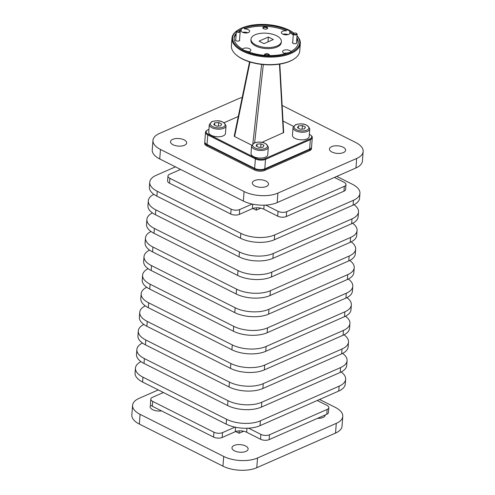 <?xml version="1.0" encoding="UTF-8"?>
<svg xmlns="http://www.w3.org/2000/svg" width="495" height="495" viewBox="0 0 495 495"><rect width="100%" height="100%" fill="white"/><g stroke="black" fill="none" stroke-linecap="round" stroke-linejoin="round"><path stroke-width="0.74" d="M309.765 128.917L309.183 136.521A8.396 3.935 -175.6 0 1 303.992 139.72A8.396 3.935 -175.6 0 1 295.07 138.408A8.396 3.935 -175.6 0 1 292.44 135.234L293.028 127.63A8.396 3.935 4.4 0 0 295.651 130.798A8.396 3.935 4.4 0 0 307.494 131.342A8.396 3.935 4.4 0 0 309.765 128.917C307.574 124.202 302.853 122.791 295.608 124.678L293.028 127.63M304.481 128.948L300.508 129.269L297.489 127.753L298.442 125.909L302.414 125.588L305.434 127.104L304.481 128.948M302.142 129.139L302.414 125.588M298.275 128.143L298.442 125.909M226.048 125.848L225.46 133.452A8.396 3.935 -175.6 0 1 220.275 136.651A8.396 3.935 -175.6 0 1 211.346 135.339A8.396 3.935 -175.6 0 1 208.723 132.165L209.305 124.561A8.396 3.935 4.4 0 0 211.934 127.729A8.396 3.935 4.4 0 0 223.771 128.273A8.396 3.935 4.4 0 0 226.048 125.848C223.851 121.133 219.13 119.722 211.891 121.609L209.305 124.561M220.758 125.879L216.791 126.2L213.772 124.684L214.725 122.84L218.691 122.519L221.71 124.035L220.758 125.879M218.419 126.07L218.691 122.519M214.552 125.074L214.725 122.84M268.339 147.145L267.752 154.749A8.396 3.935 -175.6 0 1 262.567 157.942A8.396 3.935 -175.6 0 1 253.638 156.63A8.396 3.935 -175.6 0 1 251.015 153.462L251.596 145.858A8.396 3.935 4.4 0 0 254.226 149.026A8.396 3.935 4.4 0 0 266.062 149.57A8.396 3.935 4.4 0 0 268.339 147.145C266.143 142.424 261.422 141.013 254.183 142.9L251.596 145.858M263.049 147.176L259.083 147.498L256.063 145.976L257.016 144.138L260.983 143.81L264.002 145.332L263.049 147.176M260.71 147.362L260.983 143.81M256.843 146.371L257.016 144.138M237.21 30.56A1.522 0.712 4.4 0 0 237.056 30.641A1.522 0.712 4.4 0 0 237.365 31.618A1.522 0.712 4.4 0 0 239.419 31.674A1.522 0.712 4.4 0 0 239.629 30.839A1.522 0.712 4.4 0 0 237.21 30.56M239.753 30.968A1.906 0.891 -175.6 0 1 239.933 31.105A1.906 0.891 -175.6 0 1 240.186 31.6A1.906 0.891 -175.6 0 1 239.673 32.15A1.906 0.891 -175.6 0 1 237.557 32.231A1.906 0.891 -175.6 0 1 236.393 31.309A1.906 0.891 -175.6 0 1 236.715 30.857L237.056 30.641M294.166 33.171A1.522 0.712 4.4 0 0 294.011 33.252A1.522 0.712 4.4 0 0 294.321 34.229A1.522 0.712 4.4 0 0 296.375 34.285A1.522 0.712 4.4 0 0 296.585 33.45A1.522 0.712 4.4 0 0 294.166 33.171M296.709 33.58A1.906 0.891 -175.6 0 1 296.889 33.716A1.906 0.891 -175.6 0 1 297.142 34.211A1.906 0.891 -175.6 0 1 296.629 34.761A1.906 0.891 -175.6 0 1 294.513 34.848A1.906 0.891 -175.6 0 1 293.349 33.92A1.906 0.891 -175.6 0 1 293.671 33.468L294.011 33.252M234.166 445.463A8.099 3.799 -175.6 0 1 243.163 445.098A8.099 3.799 -175.6 0 1 248.125 449.045A8.099 3.799 -175.6 0 1 245.935 451.384A8.099 3.799 -175.6 0 1 236.932 451.749A8.099 3.799 -175.6 0 1 231.969 447.802A8.099 3.799 -175.6 0 1 234.166 445.463M325.234 414.946A8.099 3.799 -175.6 0 1 325.227 415.132A8.099 3.799 -175.6 0 1 323.031 417.471A8.099 3.799 -175.6 0 1 317.536 418.331M266.316 186.491A8.099 3.799 4.4 0 0 268.513 184.146A8.099 3.799 4.4 0 0 263.55 180.199A8.099 3.799 4.4 0 0 254.548 180.564A8.099 3.799 4.4 0 0 252.351 182.903A8.099 3.799 4.4 0 0 257.313 186.85A8.099 3.799 4.4 0 0 266.316 186.491M184.468 145.276A8.099 3.799 4.4 0 0 186.665 142.937A8.099 3.799 4.4 0 0 181.702 138.99A8.099 3.799 4.4 0 0 172.699 139.355A8.099 3.799 4.4 0 0 170.503 141.694A8.099 3.799 4.4 0 0 175.465 145.641A8.099 3.799 4.4 0 0 184.468 145.276M343.412 152.571A8.099 3.799 4.4 0 0 345.609 150.233A8.099 3.799 4.4 0 0 340.647 146.285A8.099 3.799 4.4 0 0 331.644 146.65A8.099 3.799 4.4 0 0 329.453 148.989A8.099 3.799 4.4 0 0 334.416 152.936A8.099 3.799 4.4 0 0 343.412 152.571M235.948 54.66L236.437 55.081A33.66 15.778 4.4 0 0 289.965 61.231A33.66 15.778 4.4 0 0 293.325 59.462L293.869 59.115A34.266 16.063 -175.6 0 1 290.454 60.922A34.266 16.063 -175.6 0 1 235.948 54.66A34.266 16.063 -175.6 0 1 231.4 45.763L231.976 38.251A34.266 16.063 4.4 0 0 252.964 54.939A34.266 16.063 4.4 0 0 291.029 53.41A34.266 16.063 4.4 0 0 300.31 43.504A34.266 16.063 4.4 0 0 297.019 35.819M300.31 43.504L299.729 51.022A34.266 16.063 -175.6 0 1 293.869 59.115M297.012 35.918A33.66 15.778 -175.6 0 1 290.627 52.649A33.66 15.778 -175.6 0 1 246.733 52.062A33.66 15.778 -175.6 0 1 236.4 31.253M237.353 30.504A33.66 15.778 -175.6 0 1 238.38 29.805A33.66 15.778 -175.6 0 1 241.739 28.036A33.66 15.778 -175.6 0 1 294.079 33.215M238.38 29.805L237.835 30.152A34.266 16.063 4.4 0 0 237.241 30.548M236.449 31.117A34.266 16.063 4.4 0 0 231.976 38.251M279.465 64.146L283.338 132.938L283.666 132.555L279.811 64.09M262.059 142.294L283.666 132.555M234.234 136.137L234.562 135.754L234.234 136.137L234.611 136.552L249.987 62.011M242.346 28.339A4.263 1.999 -175.6 0 1 244.598 27.887L244.511 28.957A4.263 1.999 -175.6 0 1 249.616 31.303A4.263 1.999 -175.6 0 1 248.459 32.534A4.263 1.999 -175.6 0 1 243.726 32.726A4.263 1.999 -175.6 0 1 241.108 30.647A4.263 1.999 -175.6 0 1 241.152 30.436L241.232 29.366A4.263 1.999 -175.6 0 1 242.346 28.339M247.748 32.775A4.263 1.999 4.4 0 0 242.729 32.392M242.513 49.16A4.263 1.999 -175.6 0 1 243.472 48.448A4.263 1.999 -175.6 0 1 248.205 48.256A4.263 1.999 -175.6 0 1 250.817 50.335A4.263 1.999 -175.6 0 1 249.666 51.567A4.263 1.999 -175.6 0 1 248.564 51.895M248.948 51.814A4.263 1.999 4.4 0 0 247.017 51.294M285.256 53.621A4.263 1.999 -175.6 0 1 282.589 51.53A4.263 1.999 -175.6 0 1 283.74 50.298A4.263 1.999 -175.6 0 1 287.929 49.989A4.263 1.999 -175.6 0 1 290.973 51.635M296.87 37.806A32.138 15.06 -175.6 0 1 298.225 42.805A32.138 15.06 -175.6 0 1 291.134 51.319A4.263 1.999 -175.6 0 1 290.021 52.34A4.263 1.999 -175.6 0 1 287.774 52.798A32.138 15.06 -175.6 0 1 246.052 50.88A4.263 1.999 -175.6 0 1 242.482 49.085A32.138 15.06 -175.6 0 1 234.141 37.874A32.138 15.06 -175.6 0 1 236.251 33.14M286.921 53.101A4.263 1.999 4.4 0 0 284.21 53.274M282.54 31.259A4.263 1.999 -175.6 0 1 286.234 30.876L286.32 29.799A4.263 1.999 -175.6 0 1 289.891 31.6L289.804 32.67A4.263 1.999 -175.6 0 1 289.891 33.146A4.263 1.999 -175.6 0 1 288.733 34.378A4.263 1.999 -175.6 0 1 283.994 34.57A4.263 1.999 -175.6 0 1 281.383 32.497A4.263 1.999 -175.6 0 1 282.54 31.259M288.022 34.625A4.263 1.999 4.4 0 0 283.004 34.235M239.555 39.804A2.135 1.002 -175.6 0 1 239.382 40.776A2.135 1.002 -175.6 0 1 239.172 40.887A2.135 1.002 -175.6 0 1 235.781 40.497A2.135 1.002 -175.6 0 1 235.762 39.513M296.511 42.422A2.135 1.002 -175.6 0 1 296.338 43.387A2.135 1.002 -175.6 0 1 296.128 43.504A2.135 1.002 -175.6 0 1 292.737 43.115A2.135 1.002 -175.6 0 1 292.718 42.124M264.881 55.347A2.438 1.145 -175.6 0 1 264.85 55.322A2.438 1.145 -175.6 0 1 265.184 53.986A2.438 1.145 -175.6 0 1 268.377 54.035A2.438 1.145 -175.6 0 1 269.088 55.551M268.915 55.545A2.042 0.959 4.4 0 0 268.958 55.378A2.042 0.959 4.4 0 0 267.708 54.388A2.042 0.959 4.4 0 0 265.444 54.475A2.042 0.959 4.4 0 0 264.893 55.069A2.042 0.959 4.4 0 0 264.961 55.353M263.482 27.064A2.438 1.145 -175.6 0 1 266.768 27.151A2.438 1.145 -175.6 0 1 267.263 28.716A2.438 1.145 -175.6 0 1 267.022 28.846A2.438 1.145 -175.6 0 1 263.142 28.401A2.438 1.145 -175.6 0 1 263.482 27.064M267.059 28.828A2.042 0.959 4.4 0 0 267.257 28.463A2.042 0.959 4.4 0 0 266.007 27.466A2.042 0.959 4.4 0 0 263.742 27.559A2.042 0.959 4.4 0 0 263.192 28.147A2.042 0.959 4.4 0 0 263.328 28.543M281.37 41.512L281.284 42.582A15.227 7.14 -175.6 0 1 277.163 46.982A15.227 7.14 -175.6 0 1 260.246 47.662A15.227 7.14 -175.6 0 1 250.916 40.244L251.002 39.173A15.227 7.14 4.4 0 0 260.327 46.592A15.227 7.14 4.4 0 0 277.243 45.911A15.227 7.14 4.4 0 0 281.37 41.512A15.227 7.14 4.4 0 0 272.04 34.093A15.227 7.14 4.4 0 0 255.123 34.774A15.227 7.14 4.4 0 0 251.002 39.173M204.769 142.232L204.683 143.284A7.196 3.372 4.4 0 0 204.683 143.507A7.196 3.372 4.4 0 0 206.935 146.006L207.021 144.948A7.196 3.372 -175.6 0 1 204.763 142.455A7.196 3.372 -175.6 0 1 204.769 142.232A7.196 3.372 -175.6 0 1 204.806 141.991M264.751 169.37A7.196 3.372 -175.6 0 1 259.739 170.131A7.196 3.372 -175.6 0 1 254.603 168.906L254.523 169.964A7.196 3.372 4.4 0 0 259.658 171.19A7.196 3.372 4.4 0 0 264.67 170.429L309.499 150.709A7.196 3.372 4.4 0 0 311.448 148.63L311.528 147.578A7.196 3.372 -175.6 0 1 309.579 149.657L264.751 169.37L264.67 170.429M132.586 405.294L131.837 415.008A23.983 11.243 4.4 0 0 139.349 424.067L222.954 466.16A23.983 11.243 4.4 0 0 256.781 467.713L335.536 433.069A23.983 11.243 4.4 0 0 342.033 426.139L342.775 416.425A23.983 11.243 -175.6 0 1 336.284 423.355L257.53 457.999A23.983 11.243 -175.6 0 1 223.703 456.446L140.091 414.352A23.983 11.243 -175.6 0 1 132.586 405.294A23.983 11.243 -175.6 0 1 139.083 398.364L158.264 389.924M206.935 146.006L254.523 169.964M207.021 144.948L254.603 168.906M242.204 97.459A23.983 11.243 4.4 0 0 238.219 98.821L159.464 133.464A23.983 11.243 4.4 0 0 152.967 140.394A23.983 11.243 4.4 0 0 160.479 149.453L244.085 191.546A23.983 11.243 4.4 0 0 277.912 193.1L356.666 158.456A23.983 11.243 4.4 0 0 363.163 151.526A23.983 11.243 4.4 0 0 355.651 142.467L282.138 105.454M152.967 140.394L152.237 149.898A23.983 11.243 4.4 0 0 159.743 158.957L243.354 201.057A23.983 11.243 4.4 0 0 277.175 202.603L355.936 167.96A23.983 11.243 4.4 0 0 362.427 161.03L363.163 151.526M152.336 406.253L213.568 437.079L213.945 432.222L152.714 401.396L152.336 406.253A6.095 2.852 -175.6 0 1 150.43 403.951L150.808 399.094A6.095 2.852 4.4 0 0 152.714 401.396M269.113 439.634L326.793 414.259L327.164 409.402L269.49 434.777L269.113 439.634A6.095 2.852 -175.6 0 1 260.525 439.238L260.896 434.381L248.57 428.175M344.328 186.33L286.654 211.705L286.277 216.562L343.957 191.188L344.328 186.33A6.095 2.852 4.4 0 0 345.98 184.573A6.095 2.852 4.4 0 0 344.075 182.271L334.434 177.42M169.878 178.324L169.5 183.181L230.732 214.007L231.109 209.15L169.878 178.324A6.095 2.852 4.4 0 1 167.972 176.022A6.095 2.852 4.4 0 1 169.618 174.259L180.57 169.445M231.109 209.15A6.095 2.852 4.4 0 0 239.698 209.546L239.326 214.403A6.095 2.852 -175.6 0 1 230.732 214.007M252.159 204.064L239.698 209.546M286.277 216.562A6.095 2.852 -175.6 0 1 277.689 216.167L278.06 211.309L265.735 205.103M278.06 211.309A6.095 2.852 4.4 0 0 286.654 211.705M135.451 368.113L135.073 372.97A23.983 11.243 4.4 0 0 142.579 382.029L226.19 424.128A23.983 11.243 4.4 0 0 260.011 425.675L338.772 391.031A23.983 11.243 4.4 0 0 345.262 384.101L345.64 379.244A23.983 11.243 -175.6 0 1 339.143 386.174L260.389 420.818A23.983 11.243 -175.6 0 1 226.562 419.265L142.956 377.171A23.983 11.243 -175.6 0 1 135.451 368.113A23.983 11.243 -175.6 0 1 140.988 361.635M136.88 349.526L136.502 354.383A23.983 11.243 4.4 0 0 144.008 363.441L227.62 405.535A23.983 11.243 4.4 0 0 261.447 407.088L340.201 372.444A23.983 11.243 4.4 0 0 346.698 365.514L347.069 360.657A23.983 11.243 -175.6 0 1 340.572 367.587L261.818 402.231A23.983 11.243 -175.6 0 1 227.991 400.678L144.385 358.584A23.983 11.243 -175.6 0 1 136.88 349.526A23.983 11.243 -175.6 0 1 142.418 343.041M138.309 330.932L137.938 335.796A23.983 11.243 4.4 0 0 145.443 344.848L229.049 386.948A23.983 11.243 4.4 0 0 262.876 388.501L341.63 353.857A23.983 11.243 4.4 0 0 348.127 346.927L348.499 342.064A23.983 11.243 -175.6 0 1 342.002 348.994L263.247 383.644A23.983 11.243 -175.6 0 1 229.42 382.091L145.815 339.991A23.983 11.243 -175.6 0 1 138.309 330.932A23.983 11.243 -175.6 0 1 143.847 324.454M139.739 312.345L139.367 317.202A23.983 11.243 4.4 0 0 146.873 326.261L230.478 368.36A23.983 11.243 4.4 0 0 264.305 369.907L343.06 335.264A23.983 11.243 4.4 0 0 349.557 328.334L349.928 323.476A23.983 11.243 -175.6 0 1 343.437 330.406L264.676 365.05A23.983 11.243 -175.6 0 1 230.856 363.497L147.244 321.404A23.983 11.243 -175.6 0 1 139.739 312.345A23.983 11.243 -175.6 0 1 145.276 305.867M141.168 293.758L140.797 298.615A23.983 11.243 4.4 0 0 148.302 307.673L231.908 349.767A23.983 11.243 4.4 0 0 265.735 351.32L344.489 316.676A23.983 11.243 4.4 0 0 350.986 309.746L351.357 304.889A23.983 11.243 -175.6 0 1 344.867 311.819L266.112 346.463A23.983 11.243 -175.6 0 1 232.285 344.91L148.673 302.816A23.983 11.243 -175.6 0 1 141.168 293.758A23.983 11.243 -175.6 0 1 146.712 287.273M142.597 275.164L142.226 280.028A23.983 11.243 4.4 0 0 149.731 289.08L233.343 331.18A23.983 11.243 4.4 0 0 267.164 332.733L345.918 298.089A23.983 11.243 4.4 0 0 352.415 291.159L352.793 286.296A23.983 11.243 -175.6 0 1 346.296 293.226L267.541 327.876A23.983 11.243 -175.6 0 1 233.714 326.323L150.109 284.223A23.983 11.243 -175.6 0 1 142.597 275.164A23.983 11.243 -175.6 0 1 148.141 268.686M144.033 256.577L143.655 261.434A23.983 11.243 4.4 0 0 151.161 270.493L234.772 312.593A23.983 11.243 4.4 0 0 268.593 314.139L347.354 279.496A23.983 11.243 4.4 0 0 353.845 272.566L354.222 267.708A23.983 11.243 -175.6 0 1 347.725 274.638L268.971 309.282A23.983 11.243 -175.6 0 1 235.144 307.729L151.538 265.636A23.983 11.243 -175.6 0 1 144.033 256.577A23.983 11.243 -175.6 0 1 149.57 250.099M145.462 237.99L145.084 242.847A23.983 11.243 4.4 0 0 152.59 251.906L236.202 293.999A23.983 11.243 4.4 0 0 270.029 295.552L348.783 260.908A23.983 11.243 4.4 0 0 355.28 253.978L355.651 249.121A23.983 11.243 -175.6 0 1 349.154 256.051L270.4 290.695A23.983 11.243 -175.6 0 1 236.573 289.142L152.967 247.048A23.983 11.243 -175.6 0 1 145.462 237.99A23.983 11.243 -175.6 0 1 151 231.505M146.891 219.396L146.52 224.26A23.983 11.243 4.4 0 0 154.025 233.312L237.631 275.412A23.983 11.243 4.4 0 0 271.458 276.965L350.213 242.321A23.983 11.243 4.4 0 0 356.709 235.391L357.081 230.528A23.983 11.243 -175.6 0 1 350.584 237.458L271.829 272.108A23.983 11.243 -175.6 0 1 238.002 270.555L154.397 228.455A23.983 11.243 -175.6 0 1 146.891 219.396A23.983 11.243 -175.6 0 1 152.429 212.918M148.321 200.809L147.949 205.666A23.983 11.243 4.4 0 0 155.455 214.725L239.06 256.825A23.983 11.243 4.4 0 0 272.887 258.371L351.642 223.728A23.983 11.243 4.4 0 0 358.139 216.798L358.51 211.94A23.983 11.243 -175.6 0 1 352.019 218.87L273.259 253.514A23.983 11.243 -175.6 0 1 239.438 251.961L155.826 209.868A23.983 11.243 -175.6 0 1 148.321 200.809A23.983 11.243 -175.6 0 1 153.858 194.331M149.75 182.222L149.379 187.079A23.983 11.243 4.4 0 0 156.884 196.138L240.49 238.231A23.983 11.243 4.4 0 0 274.317 239.784L353.071 205.14A23.983 11.243 4.4 0 0 359.568 198.21L359.939 193.353A23.983 11.243 -175.6 0 1 353.449 200.283L274.694 234.927A23.983 11.243 -175.6 0 1 240.867 233.374L157.255 191.28A23.983 11.243 -175.6 0 1 149.75 182.222A23.983 11.243 -175.6 0 1 156.247 175.292L175.428 166.852M341.154 371.993A23.983 11.243 -175.6 0 1 345.64 379.244M342.583 353.405A23.983 11.243 -175.6 0 1 347.069 360.657M344.019 334.812A23.983 11.243 -175.6 0 1 348.499 342.064M345.448 316.225A23.983 11.243 -175.6 0 1 349.928 323.476M346.877 297.637A23.983 11.243 -175.6 0 1 351.357 304.889M348.307 279.044A23.983 11.243 -175.6 0 1 352.793 286.296M349.736 260.457A23.983 11.243 -175.6 0 1 354.222 267.708M351.165 241.869A23.983 11.243 -175.6 0 1 355.651 249.121M352.601 223.276A23.983 11.243 -175.6 0 1 357.081 230.528M354.03 204.689A23.983 11.243 -175.6 0 1 358.51 211.94M336.755 176.399L352.434 184.295A23.983 11.243 -175.6 0 1 359.939 193.353M319.591 399.471L335.27 407.366A23.983 11.243 -175.6 0 1 342.775 416.425M252.877 208.463L256.262 210.171L260.822 208.16M345.98 184.573L345.609 189.43A6.095 2.852 -175.6 0 1 343.957 191.188M277.689 216.167L263.81 209.181A8.099 3.799 4.4 0 0 252.388 208.661L239.326 214.403M169.5 183.181A6.095 2.852 -175.6 0 1 167.595 180.879L167.972 176.022M256.447 207.801L256.262 210.171M150.808 399.094A6.095 2.852 4.4 0 1 152.454 397.33L163.406 392.516M213.945 432.222A6.095 2.852 4.4 0 0 222.533 432.618L222.162 437.475L235.224 431.733A8.099 3.799 -175.6 0 1 246.646 432.253L260.525 439.238M234.995 427.136L222.533 432.618M260.896 434.381A6.095 2.852 4.4 0 0 269.49 434.777M327.164 409.402A6.095 2.852 4.4 0 0 328.816 407.645A6.095 2.852 4.4 0 0 326.91 405.343L317.27 400.492M161.531 410.881A8.099 3.799 -175.6 0 1 150.121 406.593A8.099 3.799 -175.6 0 1 150.876 405.164M235.713 431.535L239.097 433.243L243.658 431.232M328.816 407.645L328.445 412.502A6.095 2.852 -175.6 0 1 326.793 414.259M222.162 437.475A6.095 2.852 -175.6 0 1 213.568 437.079M239.277 430.873L239.097 433.243M312.289 137.554L311.559 147.04A7.196 3.372 -175.6 0 1 310.328 148.741L309.783 149.088A6.584 3.088 -175.6 0 1 309.127 149.434L264.305 169.154A6.584 3.088 -175.6 0 1 255.012 168.727L207.43 144.769A6.584 3.088 -175.6 0 1 206.242 143.989L205.753 143.569A7.196 3.372 -175.6 0 1 204.8 141.7L205.53 132.208A7.196 3.372 4.4 0 0 207.782 134.925L255.371 158.889A7.196 3.372 4.4 0 0 265.518 159.353L310.34 139.633A7.196 3.372 4.4 0 0 312.289 137.554A7.196 3.372 4.4 0 0 311.336 135.686L310.848 135.259A6.584 3.088 -175.6 0 1 309.938 138.872L265.116 158.592A6.584 3.088 -175.6 0 1 255.828 158.165L208.24 134.207A6.584 3.088 -175.6 0 1 207.306 130.16A6.584 3.088 -175.6 0 1 207.962 129.814L208.933 129.387M234.123 38.412A32.138 15.06 -175.6 0 1 236.171 34.211M239.945 31.117A32.138 15.06 -175.6 0 1 241.152 30.436M289.804 32.67A32.138 15.06 -175.6 0 1 293.263 35.021M296.783 38.876A32.138 15.06 -175.6 0 1 298.163 43.343M244.511 28.957A32.138 15.06 -175.6 0 1 286.234 30.876M268.377 37.038L259.04 41.147L263.996 43.64L273.327 39.538L268.377 37.038L267.999 41.877M244.598 27.887A32.138 15.06 -175.6 0 1 286.32 29.799M239.184 30.579A32.138 15.06 -175.6 0 1 241.232 29.366M289.891 31.6A32.138 15.06 -175.6 0 1 293.343 33.951M251.745 145.177L234.611 136.552M309.35 134.324L309.66 134.485A6.584 3.088 -175.6 0 1 310.848 135.259M283.022 121.071L293.479 126.336M224.167 122.686L238.281 116.48M310.328 148.741A7.196 3.372 -175.6 0 1 309.61 149.119L264.788 168.838A7.196 3.372 -175.6 0 1 254.64 168.374L207.052 144.416A7.196 3.372 -175.6 0 1 205.753 143.569M207.306 130.16L206.762 130.507A7.196 3.372 4.4 0 0 205.53 132.208M296.06 124.709A7.437 3.484 -175.6 0 1 306.547 125.192A7.437 3.484 -175.6 0 1 306.863 130.148A7.437 3.484 -175.6 0 1 296.375 129.665A7.437 3.484 -175.6 0 1 296.06 124.709M212.343 121.64A7.437 3.484 -175.6 0 1 222.824 122.123A7.437 3.484 -175.6 0 1 223.14 127.079A7.437 3.484 -175.6 0 1 212.652 126.596A7.437 3.484 -175.6 0 1 212.343 121.64M254.634 142.937A7.437 3.484 -175.6 0 1 265.122 143.414A7.437 3.484 -175.6 0 1 265.431 148.37A7.437 3.484 -175.6 0 1 254.944 147.894A7.437 3.484 -175.6 0 1 254.634 142.937M261.632 64.4L252.846 143.692M309.579 149.657L309.499 150.709M356.666 158.456L355.936 167.96M277.912 193.1L277.175 202.603M244.085 191.546L243.354 201.057M160.479 149.453L159.743 158.957M226.562 419.265L226.19 424.128M142.956 377.171L142.579 382.029M227.991 400.678L227.62 405.535M144.385 358.584L144.008 363.441M229.42 382.091L229.049 386.948M145.815 339.991L145.443 344.848M230.856 363.497L230.478 368.36M147.244 321.404L146.873 326.261M232.285 344.91L231.908 349.767M148.673 302.816L148.302 307.673M233.714 326.323L233.343 331.18M150.109 284.223L149.731 289.08M235.144 307.729L234.772 312.593M151.538 265.636L151.161 270.493M236.573 289.142L236.202 293.999M152.967 247.048L152.59 251.906M238.002 270.555L237.631 275.412M154.397 228.455L154.025 233.312M239.438 251.961L239.06 256.825M155.826 209.868L155.455 214.725M240.867 233.374L240.49 238.231M157.255 191.28L156.884 196.138M140.091 414.352L139.349 424.067M223.703 456.446L222.954 466.16M260.389 420.818L260.011 425.675M261.818 402.231L261.447 407.088M263.247 383.644L262.876 388.501M264.676 365.05L264.305 369.907M266.112 346.463L265.735 351.32M267.541 327.876L267.164 332.733M268.971 309.282L268.593 314.139M270.4 290.695L270.029 295.552M271.829 272.108L271.458 276.965M273.259 253.514L272.887 258.371M274.694 234.927L274.317 239.784M257.53 457.999L256.781 467.713M339.143 386.174L338.772 391.031M340.572 367.587L340.201 372.444M342.002 348.994L341.63 353.857M343.437 330.406L343.06 335.264M344.867 311.819L344.489 316.676M346.296 293.226L345.918 298.089M347.725 274.638L347.354 279.496M349.154 256.051L348.783 260.908M350.584 237.458L350.213 242.321M352.019 218.87L351.642 223.728M353.449 200.283L353.071 205.14M336.284 423.355L335.536 433.069M254.653 142.715L263.309 64.573M309.127 149.434L309.61 149.119L310.34 139.633L309.938 138.872M265.116 158.592L265.518 159.353L264.788 168.838L264.305 169.154M255.012 168.727L254.64 168.374L255.371 158.889L255.828 158.165M207.43 144.769L207.052 144.416L207.782 134.925L208.24 134.207M252.388 208.661L252.728 204.188M263.81 209.181L264.12 205.178M246.956 428.249L246.646 432.253M235.564 427.259L235.224 431.733M235.688 40.411L236.393 31.309M239.487 40.701L240.186 31.6M292.644 43.022L293.349 33.92M296.443 43.319L297.142 34.211M234.24 136.069L249.542 61.875"/></g></svg>
